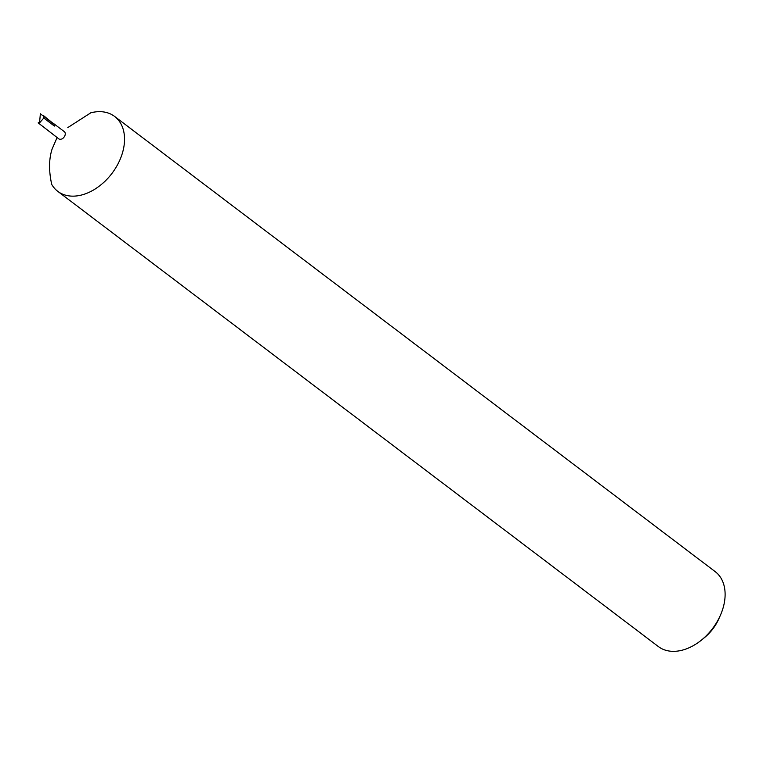 <?xml version="1.0" encoding="UTF-8"?>
<svg xmlns="http://www.w3.org/2000/svg" width="763" height="763" viewBox="0 0 763 763"><rect width="100%" height="100%" fill="white"/><g stroke="black" fill="none" stroke-linecap="round" stroke-linejoin="round"><path stroke-width="1.14" d="M57.091 137.502L52.094 149.071C48.861 159.152 48.737 170.941 51.731 184.427A47.02 32.313 -52.8 0 0 57.797 191.379L658.364 646.576A47.02 32.313 -52.8 0 0 682.16 650.2A47.02 32.313 -52.8 0 0 701.884 639.737A47.02 32.313 -52.8 0 0 720.358 615.369A47.02 32.313 -52.8 0 0 715.179 571.621L114.603 116.424A47.02 32.313 -52.8 0 0 90.816 112.8L67.793 127.593M58.856 138.847A4.511 3.1 -52.8 0 0 61.145 139.19A4.511 3.1 -52.8 0 0 64.855 135.747A4.511 3.1 -52.8 0 0 64.311 131.646L53.42 123.396A4.511 3.1 127.2 0 1 54.106 124.245A18.016 12.38 127.2 0 1 54.507 124.636L54.345 126.048L43.796 118.055L39.562 122.833L38.15 122.881L58.856 138.847M57.797 191.379A47.02 32.313 -52.8 0 0 81.593 195.004A47.02 32.313 -52.8 0 0 120.249 159.095A47.02 32.313 -52.8 0 0 114.603 116.424M54.507 124.636L40.353 113.801L39.562 122.833M38.15 122.881L39.638 122.061M52.59 123.005A4.511 3.1 127.2 0 1 53.42 123.396M720.358 615.369L718.832 618.812A35.737 24.559 127.2 0 1 704.793 637.343L701.884 639.737M54.106 124.245A18.016 12.38 127.2 0 0 53.82 124.007L43.481 115.566L43.796 118.055"/></g></svg>
